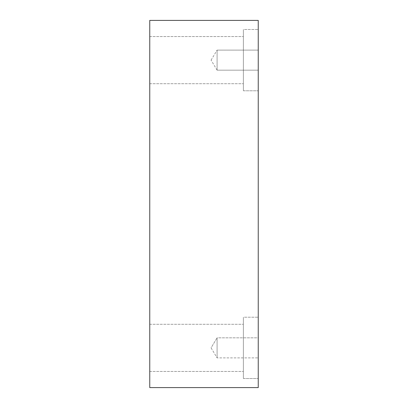 <?xml version="1.0" encoding="UTF-8"?>
<svg xmlns="http://www.w3.org/2000/svg" width="408" height="408" viewBox="0 0 408 408"><rect width="100%" height="100%" fill="white"/><g stroke="black" fill="none" stroke-linecap="round" stroke-linejoin="round"><path stroke-width="0.31" stroke-dasharray="2.04 1.53" d="M258.244 387.6L149.756 387.6L149.756 20.4L258.244 20.4L258.244 387.6M217.097 70.161L217.097 50.118L217.097 70.161L217.097 50.118L258.244 50.118L258.244 70.161L258.244 50.118L258.244 70.161L258.244 50.118L217.097 50.118L217.097 70.161L258.244 70.161L217.097 70.161L211.074 60.139L217.097 70.161M149.756 60.139L149.756 83.722L149.756 60.139M149.756 347.861L149.756 371.443L149.756 347.861M258.244 337.839L258.244 357.882L258.244 337.839L258.244 357.882L258.244 337.839L217.097 337.839L217.097 357.882L217.097 337.839L217.097 357.882L217.097 337.839L258.244 337.839M258.244 29.478L258.244 90.795L258.244 29.478L258.244 90.795L258.244 29.478L243.387 29.478L243.387 90.795L243.387 29.478L243.387 90.795L243.387 29.478L258.244 29.478M258.244 317.205L258.244 378.522L258.244 317.205L258.244 378.522L258.244 317.205L243.387 317.205L243.387 378.522L243.387 317.205L243.387 378.522L243.387 317.205L258.244 317.205M243.387 347.861L243.387 371.443L243.387 347.861M243.387 60.139L243.387 83.722L243.387 60.139M211.074 347.861L217.097 357.882L258.244 357.882L217.097 357.882L211.074 347.861L217.097 337.839L211.074 347.861M211.074 60.139L217.097 50.118L211.074 60.139M149.756 371.443L243.387 371.443L149.756 371.443M149.756 324.278L243.387 324.278L149.756 324.278M243.387 378.522L258.244 378.522L243.387 378.522M149.756 83.722L243.387 83.722L149.756 83.722M149.756 36.557L243.387 36.557L149.756 36.557M243.387 90.795L258.244 90.795L243.387 90.795"/><path stroke-width="0.61" d="M258.244 387.6L149.756 387.6L149.756 20.4L258.244 20.4L258.244 387.6"/></g></svg>
